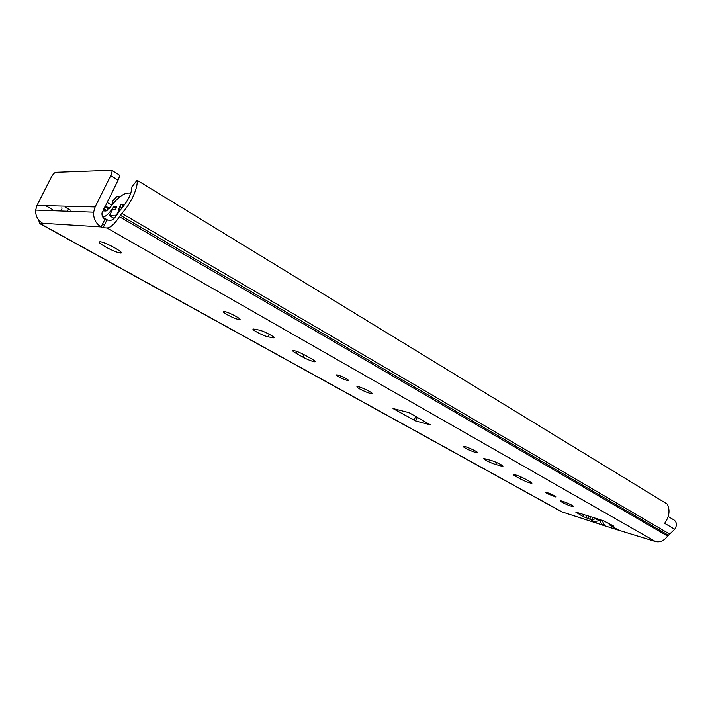 <?xml version="1.0" encoding="UTF-8"?>
<svg xmlns="http://www.w3.org/2000/svg" width="712" height="712" viewBox="0 0 712 712"><rect width="100%" height="100%" fill="white"/><g stroke="black" fill="none" stroke-linecap="round" stroke-linejoin="round"><path stroke-width="1.07" d="M674.024 520L674.264 520.143C676.934 522.501 677.076 525.545 674.7 529.283L667.589 536.074C664.073 540.782 660.015 542.588 655.396 541.512L614.189 528.838L613.166 527.138M118.085 180.109L101.985 213.146C101.78 215.798 102.759 217.828 104.94 219.234L106.88 220.053L110.769 220.248C112.594 220.088 114.685 218.192 117.053 214.543L122.046 207.735C128.32 200.437 131.604 193.468 131.916 186.82L137.087 180.252C138.333 187.514 130.474 204.575 121.779 213.342L119.42 216.697C114.685 223.969 110.52 227.724 106.925 227.982L103.053 227.733L101.113 226.923C95.826 223.55 93.325 218.637 93.628 212.185L95.114 206.952L110.743 175.677L118.085 180.109C119.394 177.315 119.66 175.508 118.886 174.698L118.788 174.645M39.81 223.604L561.643 511.803L614.189 528.838M588.753 516.138L587.827 518.381L589.767 519.137L591.788 519.698L592.74 517.375M597.332 523.418L593.977 521.549L599.638 520.739L595.41 518.852L591.788 519.698M110.743 175.677C112.069 172.874 112.345 171.067 111.579 170.266L55.812 172.304C54.423 172.66 52.893 174.369 51.211 177.439L36.997 205.403L35.653 210.085C35.422 215.852 37.745 220.248 42.64 223.274L43.414 223.942L39.614 223.497L38.671 219.928M587.827 518.381L583.173 516.609L575.723 512.088L603.313 520.668L613.86 526.221L611.563 525.821L611.857 525.091M610.638 524.397L610.202 525.474L611.563 525.821M105.59 246.957C99.636 243.486 97.847 241.751 100.214 241.742C106.07 242.258 126.852 254.068 120.132 253.018C116.688 252.36 111.846 250.339 105.59 246.957M415.692 420.979L393.015 408.555L408.982 412.631L430.404 424.842L415.692 420.979L417.294 417.321M546.807 493.478L545.65 492.33C547.341 492.179 558.066 497.074 555.867 496.994L546.807 493.478M561.999 502.254L560.584 500.874C562.64 500.669 576.15 506.793 573.463 506.704C570.632 506.196 566.814 504.719 561.999 502.254M465.461 448.177C463.405 447.002 462.791 446.397 463.637 446.344C466.271 446.237 480.377 452.93 477.093 452.734C474.237 452.236 470.356 450.723 465.461 448.177M500.794 465.924L495.686 464.455C490.924 463.156 481.579 458.412 484.116 458.572L490.871 460.353C495.659 461.643 505.111 466.44 502.538 466.271L500.794 465.924L501.266 464.811M515.257 476.079C513.486 475.064 512.952 474.53 513.655 474.486C516.512 474.984 520.374 476.488 525.242 478.998L530.129 481.748C531.846 482.736 532.362 483.252 531.677 483.297C528.838 482.798 524.984 481.303 520.134 478.802L515.257 476.079L515.737 474.94M338.734 376.87C336.447 375.553 335.788 374.886 336.74 374.859C339.437 374.886 351.247 380.884 348.017 380.573C345.747 380.172 342.65 378.944 338.734 376.87M359.809 388.992C357.068 387.417 356.267 386.607 357.415 386.572C360.708 386.589 375.536 394.03 371.566 393.665C368.691 393.166 364.775 391.609 359.809 388.992M227.342 314.793C223.559 312.595 222.447 311.491 224.022 311.473C228.125 311.687 244.029 320.231 239.223 319.626C236.357 319.11 232.397 317.499 227.342 314.793M272.589 337.728L268.023 336.812C263.155 335.966 249.485 328.543 253.757 329.051L258.839 330.003C263.752 330.822 277.582 338.36 273.23 337.826L272.589 337.728L273.105 336.625M296.103 353.312C292.881 351.452 291.947 350.509 293.3 350.482C296.192 350.989 300.144 352.582 305.163 355.252L311.883 359.035C315.007 360.851 315.914 361.767 314.597 361.794C311.723 361.287 307.789 359.702 302.787 357.05L296.103 353.312L296.948 351.479M395.899 409.293L393.015 408.555M674.7 529.283L664.643 523.32C669.333 516.672 670.223 510.273 667.331 504.132L137.087 180.252M596.433 518.523L595.41 518.852M610.202 525.474L608.012 522.919M602.61 525.18L599.638 520.739L602.067 520.392L600.821 519.885M604.702 525.848L602.067 520.392L604.969 521.291M614.02 527.619L618.835 530.2M612.062 528.162L611.19 526.026M119.99 196.779L116.715 196.752L113.048 200.624L112.407 201.923L112.852 202.181M112.407 201.923L112.977 201.932L110.396 207.112M114.071 218.37L109.443 215.691L115.059 215.923L117.729 213.146L119.643 206.418L121.236 204.344L124.831 204.415M130.848 193.068L128.026 193.068C123.247 193.433 117.596 197.829 111.063 206.24L105.999 211.019L103.017 210.921L102.021 212.924M116.083 208.02L113.884 206.729L116.465 206.8L115.655 209.631L112.514 209.533L109.443 215.691M102.795 217.107C105.056 216.849 107.77 214.686 110.939 210.619L113.884 206.729M61.641 209.88L61.846 209.025M62.051 208.287L61.526 207.984M589.767 519.137L590.746 516.752M593.977 521.549L589.331 518.95M655.396 541.512L106.925 227.982M104.94 219.234L101.113 226.923L42.64 223.274M562.872 512.355L40.406 223.755M610.816 525.687L615.471 528.304M585.932 517.784L586.848 515.55M415.692 416.413L413.983 420.285M496.531 462.462L495.686 464.455M520.935 476.907L520.134 478.802M269.225 334.222L268.023 336.812M303.917 354.585L302.787 357.05M103.106 227.742L106.925 220.053M583.173 516.609L583.982 514.651M667.589 536.074L119.42 216.697M95.114 206.952L36.997 205.403M52.546 209.568L45.684 205.697M668.212 535.139L120.301 215.273M669.431 533.964L121.779 213.342M120.025 210.093L119.126 209.559M121.983 207.797L119.643 206.418M123.737 205.821L121.236 204.344M68.129 209.755L67.391 211.233M115.816 216.368L115.059 215.923M111.739 211.081L110.939 210.619M107.726 220.097L102.946 217.338M109.452 208.367L105.234 205.901M108.918 209.025L104.86 206.649M107.094 210.654L103.81 208.741M70.515 210.182L65.032 207.05M104.531 224.867L102.67 223.799L104.531 224.876M610.887 525.67L611.252 524.744M120.702 251.843L120.132 253.018M477.289 452.271L477.093 452.734M348.248 380.057L348.017 380.573M371.851 393.051L371.566 393.665M239.606 318.816L239.223 319.626M273.595 337.052L273.23 337.826M314.918 361.091L314.597 361.794M103.053 227.733L106.88 220.053M93.628 212.185L35.653 210.085M674.264 520.143L668.203 516.503M111.579 170.266L118.886 174.698M614.011 527.61L610.727 525.768M111.446 205.02L106.978 202.395"/></g></svg>

